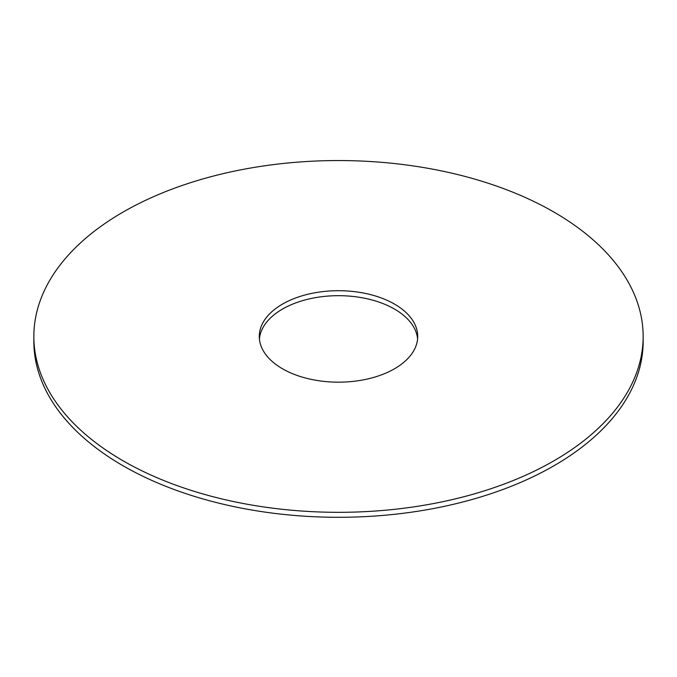 <?xml version="1.0" encoding="UTF-8"?>
<svg xmlns="http://www.w3.org/2000/svg" width="677" height="677" viewBox="0 0 677 677"><rect width="100%" height="100%" fill="white"/><g stroke="black" fill="none" stroke-linecap="round" stroke-linejoin="round"><path stroke-width="1.02" d="M643.15 336.435L643.15 341.411A304.65 175.885 180 0 1 553.921 465.784A304.65 175.885 180 0 1 221.912 503.908A304.65 175.885 180 0 1 33.85 341.411L33.85 336.435A304.65 175.885 180 0 1 338.5 160.551A304.65 175.885 180 0 1 643.15 336.435A304.65 175.885 180 0 1 553.921 460.809A304.65 175.885 180 0 1 221.912 498.932A304.65 175.885 180 0 1 33.85 336.435M259.409 338.923A79.209 45.731 180 0 1 338.5 295.68A79.209 45.731 180 0 1 417.591 338.923M394.513 368.77A79.209 45.731 180 0 1 308.187 378.688A79.209 45.731 180 0 1 259.291 336.435A79.209 45.731 180 0 1 338.5 290.704A79.209 45.731 180 0 1 417.709 336.435A79.209 45.731 180 0 1 394.513 368.77"/></g></svg>
